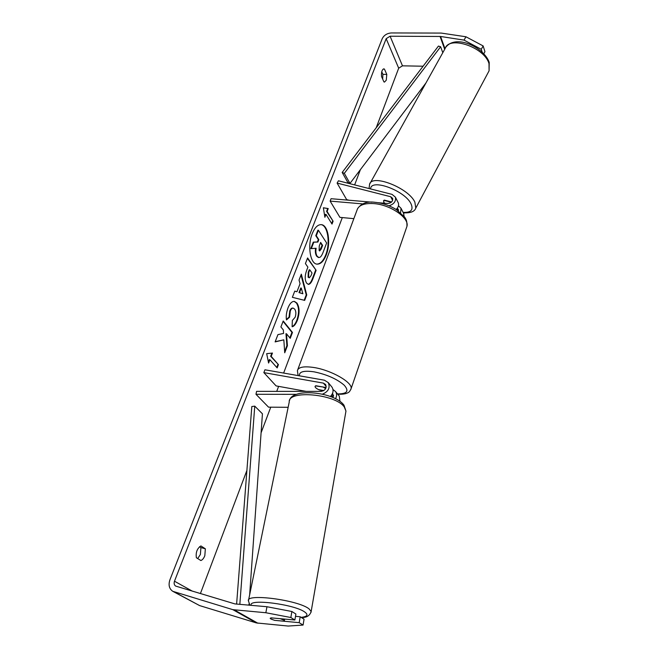 <?xml version="1.0" encoding="UTF-8"?>
<svg xmlns="http://www.w3.org/2000/svg" width="659" height="659" viewBox="0 0 659 659"><rect width="100%" height="100%" fill="white"/><g stroke="black" fill="none" stroke-linecap="round" stroke-linejoin="round"><path stroke-width="0.99" d="M322.424 394.173C328.38 391.685 330.34 387.838 328.297 382.64L324.434 380.202L264.934 369.79L263.839 372.607L323.396 383.118L325.628 384.526C326.806 388.135 325.324 390.425 321.18 391.388L256.59 391.364L255.972 394.28L296.435 394.337M255.972 394.28L268.551 407.163L288.156 407.295M339.97 401.389L339.278 396.1L338.635 395.309M332.976 389.51L335.612 391.603C336.93 393.761 336.906 396.141 335.53 398.72M332.655 393.044L333.001 397.542M333.454 396.356L330.975 395.902M306.155 391.38L276.105 385.902L263.839 372.607M326.073 387.55L315.9 385.737L315.043 386.454C315.109 387.55 316.6 388.744 319.524 390.021L323.536 390.746M330.39 396.504C333.223 393.448 333.792 390.375 332.095 387.294L331.444 386.495M273.897 608.059L284.927 610.176M280.157 618.677L283.84 620.094L284.383 620.696L283.872 621.19L274.572 620.341L270.775 618.908L270.198 618.249L271.104 617.862L294.87 620.004L290.841 617.516L265.849 612.738L266.969 606.733L291.888 611.511L295.899 614.048L294.87 620.004M316.806 264.102C320.332 264.028 323.305 260.939 325.744 254.844C330.48 243.113 327.795 225.246 320.991 224.628M326.254 254.901C331.065 242.998 328.207 224.867 321.262 224.653C317.786 224.53 314.788 227.52 312.251 233.624C307.251 245.65 310.257 263.979 317.053 264.135C320.669 264.259 323.734 261.186 326.254 254.901M423.103 66.213L402.476 65.834L398.687 68.19L376.198 127.797M360.407 169.627L354.641 184.899M342.309 217.577L283.634 373.06M278.617 386.363L276.722 391.372M270.758 407.18L261.088 432.806M246.903 470.394L200.41 593.578M464.043 40.117L465.946 36.772L483.138 45.932L481.259 49.301L464.043 40.117L440.583 36.476L390.095 36.22L386.174 38.667L174.478 581.213C173.77 583.388 174.174 585.011 175.681 586.09L234.925 603.908L266.969 606.733M283.831 339.838L284.729 352.796L287.423 345.72L286.492 333.775L290.232 338.347L292.472 332.449L283.213 320.974L280.899 326.955L283.345 329.945L283.568 333.429L277.933 334.624L275.116 341.906L283.831 339.838L275.207 341.675M296.954 291.748L300.051 283.708L299.029 280.075L301.32 274.169L306.748 294.944L304.68 300.389L292.365 297.316L294.762 291.113L296.954 291.748L294.738 291.187M381.536 76.568C381.223 72.169 381.989 69.599 383.835 68.857L384.419 69.063L386.792 74.426L386.273 80.192L384.485 82.087L383.933 81.905L381.536 76.568M196.374 557.736L200.871 560.529C202.445 559.944 203.763 558.346 204.817 555.726L205.361 548.807L200.913 545.932C197.148 548.412 195.632 552.349 196.374 557.736M268.6 363.051L266.673 353.669L272.464 353.051L271.178 356.371L278.428 364.608L277.175 367.903L269.893 359.707L268.6 363.051M327.119 211.473L328.231 208.573L323.371 207.758L324.871 217.281L325.999 214.373L332.004 224.076L333.1 221.202L327.119 211.473L326.6 211.424L333.1 221.202M306.608 283.123L306.583 283.09C304.672 279.811 304.755 275.421 306.83 269.926L307.901 267.134L305.414 263.584L307.596 257.949L316.114 270.297L312.844 278.905C311.386 282.645 309.87 284.457 308.297 284.334L306.608 283.123M286.484 319.92C285.874 316.468 286.385 312.432 288.024 307.811C289.886 303.346 292.019 301.204 294.441 301.402L296.97 303.099C299.614 307.358 299.754 313.05 297.407 320.175C295.743 324.261 293.98 326.452 292.118 326.749L292.341 320.48L295.158 317.218C296.221 313.906 296.064 311.205 294.697 309.12L293.263 308.148C292.135 308.008 291.146 308.956 290.298 310.982L289.573 317.201L286.484 319.92M197.692 558.56L200.377 554.491L200.913 547.588L199.545 546.706M465.946 36.772L441.266 33.082L391.364 32.95C387.055 33.279 384.008 35.182 382.236 38.65L169.907 579.854C168.234 584.961 169.19 588.775 172.757 591.304L232.841 609.657L265.849 612.738M381.742 71.749L382.895 74.335L382.681 79.121M173.103 591.485L199.611 605.588L256.392 622.936L288.189 626.05L303.074 625.07L304.054 619.205L300.191 616.758L299.186 622.673L303.074 625.07M299.186 622.673L274.951 620.374M272.159 619.575L270.182 618.389M291.888 611.511L290.841 617.516M295.504 616.338L300.191 616.758M481.259 49.301L482.149 52.086M483.797 53.725L484.942 51.666L483.138 45.932M384.419 69.063L383.233 69.038M386.792 74.426L382.895 74.335M205.361 548.807L200.913 547.588M313.28 242.133L313.799 242.183L311.32 248.608L310.801 248.55L313.28 242.133L317.391 241.985L318.313 239.579L315.776 235.691L317.902 230.197L318.421 230.255L326.642 242.99L323.116 252.257C321.963 255.214 320.851 256.911 319.772 257.356L318.33 257.48L316.617 256.145C315.406 254.135 315.06 251.516 315.595 248.286M318.849 257.537L317.136 256.203C315.908 254.168 315.57 251.524 316.131 248.254L311.32 248.608M315.776 235.691L316.295 235.749L318.421 230.255M318.313 239.579L318.832 239.637L316.295 235.749M317.391 241.985L317.91 242.042L318.832 239.637M313.799 242.183L317.91 242.042M271.862 353.117L270.643 356.28L271.178 356.371M270.643 356.28L278.428 364.608M276.78 367.45L277.9 364.518M268.402 362.079L269.35 359.616L269.893 359.707M332.597 221.152L331.683 223.541M324.714 216.3L325.48 214.323L325.999 214.373M326.6 211.424L327.721 208.532L328.231 208.573M327.721 208.532L323.38 207.807M301.015 274.951L306.229 294.87L306.748 294.944M306.229 294.87L304.178 300.265M301.278 288.065L300.759 287.991L298.98 292.612L302.885 293.757L301.278 288.065L299.507 292.678L302.885 293.757M298.98 292.612L299.507 292.678M307.423 258.394L316.114 270.297M315.603 270.231L312.325 278.839C310.957 282.357 309.532 284.169 308.05 284.284M309.771 269.811L309.252 269.753L308.231 272.414L308.115 277.217L309.31 277.801L311.032 275.668L312.028 273.04L309.771 269.811L308.75 272.48L308.634 277.282L309.31 277.801M289.845 337.878L291.945 332.367L292.472 332.449M291.945 332.367L283.065 321.361M284.647 351.552L286.896 345.629L285.957 333.701L286.492 333.775M286.896 345.629L287.423 345.72M294.169 301.377L296.443 303.025C299.087 307.283 299.235 312.967 296.879 320.101C295.389 323.816 293.807 325.95 292.126 326.485M292.991 308.132L292.736 308.074C291.608 307.934 290.619 308.882 289.771 310.908L289.037 317.127L289.573 317.201M289.037 317.127L286.426 319.426M319.113 250.445L319.722 250.939L321.254 248.995L322.613 245.42L320.636 242.397L319.253 246.013L319.113 250.445M319.475 250.84L322.103 245.362L322.613 245.42M322.103 245.362L320.463 242.858M384.403 203.227L383.48 200.847L384.304 200.105L391.603 201.983M378.134 202.7L387.616 203.499C391.265 203.104 392.953 201.39 392.665 198.359L390.713 196.736L337.103 183.078L338.438 180.797L392.039 194.372L395.408 197.173C396.15 201.259 394.024 204.133 389.024 205.814M400.581 212.717L401.051 208.326L398.489 205.781M403.506 213.17L404.115 216.391M398.464 211.037L398.349 209.488L397.295 208.244M353.858 218.656L339.92 217.355L330.134 201.102L331.057 198.705L371.923 202.173M362.705 203.903L330.134 201.102M397.954 202.198L398.341 202.964C399.057 205.229 398.333 207.396 396.158 209.471M337.103 183.078L346.642 199.603L349.023 200.229M323.824 390.573L318.659 389.642C316.254 388.456 315.051 387.393 315.043 386.454L315.488 385.894L323.635 387.113M323.553 387.335L325.678 388.563M391.149 201.868L391.191 202.346M384.444 203.227L383.736 202.272M390.968 202.189L383.876 200.361M442.799 52.695L440.632 46.756L438.433 46.089L342.178 172.444L347.845 182.527L349.97 183.424L344.327 173.342L342.178 172.444M425.936 82.985L349.97 183.424M440.632 46.756L344.327 173.342M236.614 604.122L251.812 406.537L254.753 406.142L262.43 413.803L249.662 594.772M248.929 605.176L249.011 603.965M239.835 604.394L254.753 406.142M332.301 393.901L333.569 395.433M323.396 383.118L326.213 386.528M311.007 612.376L311.163 611.486L309.038 608.867C298.354 600.044 245.609 593.141 248.418 600.819L249.901 605.259M251.277 605.382C247.257 598.265 295.191 604.295 305.068 612.26C308.536 614.971 307.226 616.676 301.147 617.359M248.418 600.819L289.243 401.974C287.851 389.716 335.612 393.975 344.327 407.064L345.959 411.101L311.163 611.486C309.845 615.704 306.592 617.714 301.402 617.524M386.174 38.667L398.687 68.19M174.478 581.213L192.403 591.189M234.39 609.954L257.891 623.233M390.095 36.22L402.476 65.834M440.055 36.434L444.693 49.293M440.583 36.476L444.998 48.741M174.165 591.906L199.611 605.588M232.841 609.657L256.392 622.936M316.641 256.178L317.16 256.236M316.617 256.145L317.136 256.203M312.325 278.839L312.844 278.905M308.231 272.414L308.75 272.48M296.418 302.992L296.937 303.066M296.443 303.025L296.97 303.099M296.879 320.101L297.407 320.175M289.771 310.908L290.298 310.982M320.735 248.937L321.254 248.995M396.866 208.763L397.789 210.55M390.713 196.736L392.616 200.46M298.09 375.589L297.398 370.63C298.403 367.055 303.947 366.025 314.038 367.524C331.428 370.201 352.796 382.517 351.115 388.621L406.974 226.276C409.445 217.898 390.359 204.652 373.768 203.598C364.13 203.054 358.554 205.221 357.03 210.114L297.794 369.559M337.729 394.197C342.449 394.411 345.786 393.942 347.746 392.789C348.883 392.591 350.003 391.199 351.115 388.621L350.745 389.716M337.499 393.917C347.128 393.991 349.369 391.084 344.204 385.185C336.881 378.941 326.864 374.501 314.145 371.849C303.857 370.366 298.947 371.692 299.417 375.819M489.011 63.668C484.612 47.291 449.249 35.256 445.154 48.461L369.584 184.232C372.022 173.638 408.572 187.897 414.873 202.132L415.788 208.104L489.085 70.81L489.011 63.668M403.094 212.355C410.985 212.758 413.638 209.933 411.051 203.878C405.03 190.566 370.63 178.054 370.605 188.944M339.278 396.1L335.612 391.603M332.095 387.294L328.297 382.64M345.959 411.101L343.99 405.211C334.278 391.71 291.805 387.706 289.54 400.54M284.68 619.089L284.383 620.696M293.263 308.148L292.736 308.074M401.051 208.326L403.893 213.928M398.341 202.964L395.408 197.173M406.974 226.276C407.007 220.04 406.01 219.381 404.618 217.075L396.273 209.546C389.626 205.484 382.525 203.071 374.963 202.305C367.17 201.176 361.371 203.302 357.557 208.672M445.879 47.151C456.185 33.79 484.291 47.728 489.225 62.399L489.085 70.81M369.584 184.232L369.073 188.556M403.324 212.816C410.491 213.186 414.643 211.613 415.788 208.104"/></g></svg>
